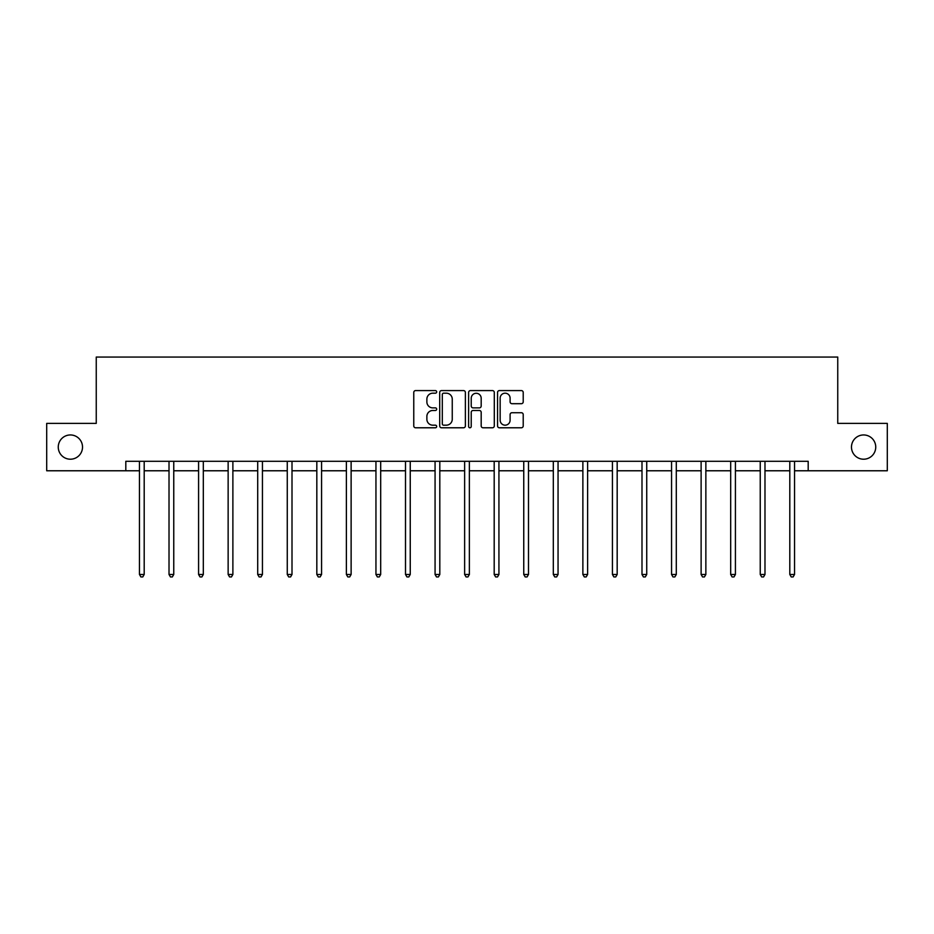 <?xml version="1.0" encoding="UTF-8"?>
<svg xmlns="http://www.w3.org/2000/svg" width="934" height="934" viewBox="0 0 934 934"><rect width="100%" height="100%" fill="white"/><g stroke="black" fill="none" stroke-linecap="round" stroke-linejoin="round"><path stroke-width="1.4" d="M851.481 447.082A12.13 12.13 0 0 0 863.611 459.213A12.13 12.13 0 0 0 875.742 447.082A12.13 12.13 0 0 0 863.611 434.952A12.13 12.13 0 0 0 851.481 447.082M58.258 447.082A12.13 12.13 0 0 0 70.389 459.213A12.13 12.13 0 0 0 82.519 447.082A12.13 12.13 0 0 0 70.389 434.952A12.13 12.13 0 0 0 58.258 447.082M436.68 391.883A1.308 1.308 0 0 0 435.384 390.587L415.618 390.587A1.856 1.856 0 0 0 413.762 392.443L413.762 425.927A1.856 1.856 0 0 0 415.618 427.784L435.384 427.784A1.308 1.308 0 0 0 436.68 426.488A1.308 1.308 0 0 0 435.384 425.18L432.827 425.18A5.954 5.954 0 0 1 426.873 419.226L426.873 416.436A5.954 5.954 0 0 1 432.827 410.481L435.384 410.481A1.308 1.308 0 0 0 436.68 409.185A1.308 1.308 0 0 0 435.384 407.878L432.827 407.878A5.954 5.954 0 0 1 426.873 401.935L426.873 399.145A5.954 5.954 0 0 1 432.827 393.191L435.384 393.191A1.308 1.308 0 0 0 436.68 391.883M521.359 403.698A1.856 1.856 0 0 0 523.215 401.842L523.215 392.443A1.856 1.856 0 0 0 521.359 390.587L499.41 390.587A1.856 1.856 0 0 0 497.553 392.443L497.553 425.927A1.856 1.856 0 0 0 499.41 427.784L521.359 427.784A1.856 1.856 0 0 0 523.215 425.927L523.215 414.579A1.856 1.856 0 0 0 521.359 412.723L511.96 412.723A1.856 1.856 0 0 0 510.104 414.579L510.104 420.207A4.974 4.974 0 0 1 505.131 425.18A4.974 4.974 0 0 1 500.157 420.207L500.157 398.164A4.974 4.974 0 0 1 505.131 393.191A4.974 4.974 0 0 1 510.104 398.164L510.104 401.842A1.856 1.856 0 0 0 511.96 403.698L521.359 403.698M125.81 470.771L46.7 470.771L46.7 423.394L96.249 423.394L96.249 357.068L837.751 357.068L837.751 423.394L887.3 423.394L887.3 470.771L808.19 470.771L808.19 461.291L125.81 461.291L125.81 470.771L139.458 470.771M465.377 392.443A1.856 1.856 0 0 0 463.509 390.587L441.56 390.587A1.856 1.856 0 0 0 439.704 392.443L439.704 425.927A1.856 1.856 0 0 0 441.56 427.784L463.509 427.784A1.856 1.856 0 0 0 465.377 425.927L465.377 392.443M470.491 390.587L492.44 390.587A1.856 1.856 0 0 1 494.296 392.443L494.296 425.927A1.856 1.856 0 0 1 492.44 427.784L483.041 427.784A1.856 1.856 0 0 1 481.185 425.927L481.185 412.349A1.856 1.856 0 0 0 479.317 410.481L473.094 410.481A1.856 1.856 0 0 0 471.226 412.349L471.226 426.488A1.308 1.308 0 0 1 469.93 427.784A1.308 1.308 0 0 1 468.623 426.488L468.623 392.443A1.856 1.856 0 0 1 470.491 390.587M144.198 470.771L169.019 470.771M173.759 470.771L198.58 470.771M203.32 470.771L228.141 470.771M232.881 470.771L257.702 470.771M262.442 470.771L287.263 470.771M292.003 470.771L316.824 470.771M321.565 470.771L346.386 470.771M351.126 470.771L375.947 470.771M380.687 470.771L405.508 470.771M410.248 470.771L435.069 470.771M439.809 470.771L464.63 470.771M469.37 470.771L494.191 470.771M498.931 470.771L523.752 470.771M528.492 470.771L553.313 470.771M558.053 470.771L582.874 470.771M587.614 470.771L612.435 470.771M617.176 470.771L641.997 470.771M646.737 470.771L671.558 470.771M676.298 470.771L701.119 470.771M705.859 470.771L730.68 470.771M735.42 470.771L760.241 470.771M764.981 470.771L789.802 470.771M794.542 470.771L808.19 470.771M443.615 393.191A1.308 1.308 0 0 0 442.307 394.487L442.307 423.884A1.308 1.308 0 0 0 443.615 425.18L446.312 425.18A5.954 5.954 0 0 0 452.254 419.226L452.254 399.145A5.954 5.954 0 0 0 446.312 393.191L443.615 393.191M481.185 398.258A4.974 4.974 0 0 0 476.212 393.284A4.974 4.974 0 0 0 471.226 398.258L471.226 406.021A1.856 1.856 0 0 0 473.094 407.878L479.317 407.878A1.856 1.856 0 0 0 481.185 406.021L481.185 398.258M144.443 461.291L144.338 461.571A1.891 1.891 0 0 0 144.198 462.283L144.198 574.468L139.458 574.468L139.458 462.283A1.891 1.891 0 0 0 139.318 461.571L139.213 461.291M144.198 574.468L142.774 576.932L140.882 576.932L139.458 574.468M174.004 461.291L173.899 461.571A1.891 1.891 0 0 0 173.759 462.283L173.759 574.468L169.019 574.468L169.019 462.283A1.891 1.891 0 0 0 168.879 461.571L168.774 461.291M173.759 574.468L172.335 576.932L170.443 576.932L169.019 574.468M203.565 461.291L203.46 461.571A1.891 1.891 0 0 0 203.32 462.283L203.32 574.468L198.58 574.468L198.58 462.283A1.891 1.891 0 0 0 198.44 461.571L198.335 461.291M203.32 574.468L201.896 576.932L200.004 576.932L198.58 574.468M233.126 461.291L233.021 461.571A1.891 1.891 0 0 0 232.881 462.283L232.881 574.468L228.141 574.468L228.141 462.283A1.891 1.891 0 0 0 228.001 461.571L227.896 461.291M232.881 574.468L231.457 576.932L229.566 576.932L228.141 574.468M262.688 461.291L262.582 461.571A1.891 1.891 0 0 0 262.442 462.283L262.442 574.468L257.702 574.468L257.702 462.283A1.891 1.891 0 0 0 257.562 461.571L257.457 461.291M262.442 574.468L261.018 576.932L259.127 576.932L257.702 574.468M292.249 461.291L292.144 461.571A1.891 1.891 0 0 0 292.003 462.283L292.003 574.468L287.263 574.468L287.263 462.283A1.891 1.891 0 0 0 287.123 461.571L287.018 461.291M292.003 574.468L290.579 576.932L288.688 576.932L287.263 574.468M321.81 461.291L321.705 461.571A1.891 1.891 0 0 0 321.565 462.283L321.565 574.468L316.824 574.468L316.824 462.283A1.891 1.891 0 0 0 316.684 461.571L316.579 461.291M321.565 574.468L320.14 576.932L318.249 576.932L316.824 574.468M351.371 461.291L351.266 461.571A1.891 1.891 0 0 0 351.126 462.283L351.126 574.468L346.386 574.468L346.386 462.283A1.891 1.891 0 0 0 346.245 461.571L346.14 461.291M351.126 574.468L349.701 576.932L347.81 576.932L346.386 574.468M380.932 461.291L380.827 461.571A1.891 1.891 0 0 0 380.687 462.283L380.687 574.468L375.947 574.468L375.947 462.283A1.891 1.891 0 0 0 375.807 461.571L375.702 461.291M380.687 574.468L379.262 576.932L377.371 576.932L375.947 574.468M410.493 461.291L410.388 461.571A1.891 1.891 0 0 0 410.248 462.283L410.248 574.468L405.508 574.468L405.508 462.283A1.891 1.891 0 0 0 405.368 461.571L405.263 461.291M410.248 574.468L408.823 576.932L406.932 576.932L405.508 574.468M440.054 461.291L439.949 461.571A1.891 1.891 0 0 0 439.809 462.283L439.809 574.468L435.069 574.468L435.069 462.283A1.891 1.891 0 0 0 434.929 461.571L434.824 461.291M439.809 574.468L438.385 576.932L436.493 576.932L435.069 574.468M469.615 461.291L469.51 461.571A1.891 1.891 0 0 0 469.37 462.283L469.37 574.468L464.63 574.468L464.63 462.283A1.891 1.891 0 0 0 464.49 461.571L464.385 461.291M469.37 574.468L467.946 576.932L466.054 576.932L464.63 574.468M499.176 461.291L499.071 461.571A1.891 1.891 0 0 0 498.931 462.283L498.931 574.468L494.191 574.468L494.191 462.283A1.891 1.891 0 0 0 494.051 461.571L493.946 461.291M498.931 574.468L497.507 576.932L495.615 576.932L494.191 574.468M528.737 461.291L528.632 461.571A1.891 1.891 0 0 0 528.492 462.283L528.492 574.468L523.752 574.468L523.752 462.283A1.891 1.891 0 0 0 523.612 461.571L523.507 461.291M528.492 574.468L527.068 576.932L525.177 576.932L523.752 574.468M558.298 461.291L558.193 461.571A1.891 1.891 0 0 0 558.053 462.283L558.053 574.468L553.313 574.468L553.313 462.283A1.891 1.891 0 0 0 553.173 461.571L553.068 461.291M558.053 574.468L556.629 576.932L554.738 576.932L553.313 574.468M587.86 461.291L587.755 461.571A1.891 1.891 0 0 0 587.614 462.283L587.614 574.468L582.874 574.468L582.874 462.283A1.891 1.891 0 0 0 582.734 461.571L582.629 461.291M587.614 574.468L586.19 576.932L584.299 576.932L582.874 574.468M617.421 461.291L617.316 461.571A1.891 1.891 0 0 0 617.176 462.283L617.176 574.468L612.435 574.468L612.435 462.283A1.891 1.891 0 0 0 612.295 461.571L612.19 461.291M617.176 574.468L615.751 576.932L613.86 576.932L612.435 574.468M646.982 461.291L646.877 461.571A1.891 1.891 0 0 0 646.737 462.283L646.737 574.468L641.997 574.468L641.997 462.283A1.891 1.891 0 0 0 641.856 461.571L641.751 461.291M646.737 574.468L645.312 576.932L643.421 576.932L641.997 574.468M676.543 461.291L676.438 461.571A1.891 1.891 0 0 0 676.298 462.283L676.298 574.468L671.558 574.468L671.558 462.283A1.891 1.891 0 0 0 671.418 461.571L671.312 461.291M676.298 574.468L674.873 576.932L672.982 576.932L671.558 574.468M706.104 461.291L705.999 461.571A1.891 1.891 0 0 0 705.859 462.283L705.859 574.468L701.119 574.468L701.119 462.283A1.891 1.891 0 0 0 700.979 461.571L700.874 461.291M705.859 574.468L704.434 576.932L702.543 576.932L701.119 574.468M735.665 461.291L735.56 461.571A1.891 1.891 0 0 0 735.42 462.283L735.42 574.468L730.68 574.468L730.68 462.283A1.891 1.891 0 0 0 730.54 461.571L730.435 461.291M735.42 574.468L733.996 576.932L732.104 576.932L730.68 574.468M765.226 461.291L765.121 461.571A1.891 1.891 0 0 0 764.981 462.283L764.981 574.468L760.241 574.468L760.241 462.283A1.891 1.891 0 0 0 760.101 461.571L759.996 461.291M764.981 574.468L763.557 576.932L761.665 576.932L760.241 574.468M794.787 461.291L794.682 461.571A1.891 1.891 0 0 0 794.542 462.283L794.542 574.468L789.802 574.468L789.802 462.283A1.891 1.891 0 0 0 789.662 461.571L789.557 461.291M794.542 574.468L793.118 576.932L791.226 576.932L789.802 574.468"/></g></svg>
